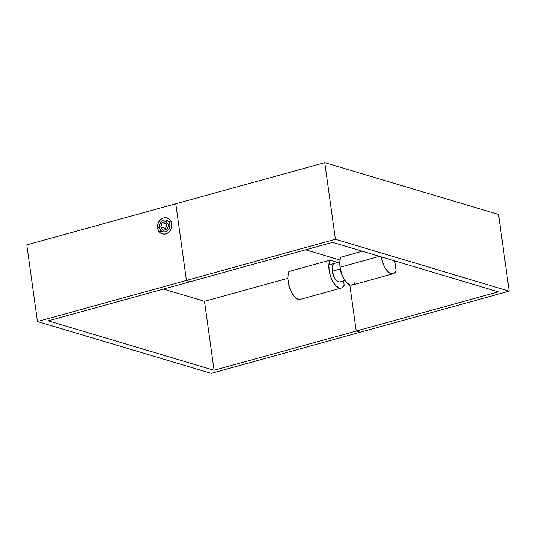 <?xml version="1.0" encoding="UTF-8"?>
<svg xmlns="http://www.w3.org/2000/svg" width="536" height="536" viewBox="0 0 536 536"><rect width="100%" height="100%" fill="white"/><g stroke="black" fill="none" stroke-linecap="round" stroke-linejoin="round"><path stroke-width="0.8" d="M355.127 282.224L353.606 284.301L351.616 285.119L350.49 285.031L346.899 282.827L344.588 279.913L342.564 276.12L340.454 269.501L339.797 264.328L340.199 259.21L340.842 257.186L362.336 251.257L340.842 257.186A15.966 7.337 74.6 0 0 340.059 267.236L379.468 256.362L340.059 267.236A15.966 7.337 74.6 0 0 352.273 285.005L393.283 273.688A15.966 7.337 -105.4 0 1 381.21 256.885L383.575 264.804L385.592 268.596L387.91 271.511L390.315 273.3L392.62 273.802L394.617 272.985L396.131 270.908A15.966 7.337 -105.4 0 1 393.283 273.688M340.025 260.081L305.614 249.823L340.025 260.081M175.788 203.767L186.428 280.422L190.414 281.608L186.428 280.422L175.788 203.767L324.783 162.649L335.415 239.304L186.428 280.422L335.415 239.304L324.783 162.649L498.56 214.46L509.2 291.115L335.415 239.304L509.2 291.115L498.56 214.46L324.783 162.649L175.788 203.767L186.428 280.422L175.788 203.767L26.8 244.885L37.44 321.54L211.218 373.351L509.2 291.115L360.212 332.233L356.226 331.047L360.212 332.233L356.226 331.047L498.38 291.812L332.568 242.379L190.414 281.608L332.568 242.379L498.38 291.812L356.226 331.047L349.814 284.83L356.226 331.047L349.814 284.83L356.226 331.047L360.212 332.233L211.218 373.351L37.44 321.54L26.8 244.885L175.788 203.767M396.131 270.908L394.744 260.918L396.131 270.908M157.564 227.9L159.547 227.773L157.564 227.9L158.529 230.802L160.431 232.959L162.978 234.051L165.778 233.91L168.418 232.55L170.482 230.185L171.667 227.177L171.781 223.974A8.301 7.089 106.6 0 1 165.778 233.91A8.301 7.089 106.6 0 1 157.564 227.9A8.301 7.089 106.6 0 1 163.567 217.964A8.301 7.089 106.6 0 1 171.781 223.974L170.816 221.073L168.92 218.909L166.374 217.824L163.567 217.964L160.934 219.325L158.864 221.69L157.685 224.698L157.564 227.9M171.212 224.591L171.781 223.974L171.212 224.591M337.077 281.139A9.581 4.402 -105.4 0 1 332.307 271.209L334.611 278.13L336.44 280.583L339.275 281.929M204.497 301.286L163.453 289.051L204.497 301.286L287.839 278.285L204.497 301.286L214.065 370.276L356.226 331.047L214.065 370.276L204.497 301.286M341.338 288.02A15.966 7.337 -105.4 0 0 344.192 285.246L343.569 280.784L344.192 285.246L342.062 287.731L340.688 288.134L339.181 287.953L335.985 285.869L332.957 281.795L330.551 276.341L329.131 270.332L328.903 264.67L329.908 260.201L337.7 262.526L329.908 260.201L288.904 271.518A15.966 7.337 74.6 0 0 290.331 289.762A15.966 7.337 74.6 0 0 300.334 299.336L341.338 288.02A15.966 7.337 -105.4 0 1 331.335 278.445A15.966 7.337 -105.4 0 1 329.908 260.201L288.904 271.518L288.254 273.554L287.852 278.72L289.547 287.658L293.413 295.363L296.589 298.498L299.678 299.45M190.414 281.608L186.428 280.422L37.44 321.54L186.428 280.422L190.414 281.608L48.26 320.836L214.065 370.276L48.26 320.836L190.414 281.608M334.906 263.33L333.372 264.194L332.809 265.119L332.186 267.792L332.307 271.209A9.581 4.402 -105.4 0 1 332.715 265.333M160.244 231.686L160.579 230.091A6.07 5.179 106.6 0 1 161.376 221.609A6.07 5.179 106.6 0 1 168.766 221.783L170.716 220.892L168.766 221.783L166.247 220.075L164.21 220.028L162.241 220.879L160.639 222.5L159.661 224.644L159.44 226.983L160.016 229.167L161.303 230.855L163.105 231.793L165.142 231.847L167.111 230.989L168.706 229.375L169.691 227.231L169.912 224.886L168.766 221.783A6.07 5.179 106.6 0 1 167.969 230.266A6.07 5.179 106.6 0 1 160.579 230.091L160.244 231.686M167.178 229.227L163.232 230.312L160.726 227.023L162.167 222.648L166.113 221.562L168.619 224.845L167.178 229.227L163.232 230.312L160.726 227.023L165.51 228.45L166.287 229.468L165.51 228.45L160.726 227.023L162.167 222.648L166.951 224.075L165.51 228.45L166.951 224.075L162.167 222.648L166.113 221.562L168.619 224.845L167.178 229.227M167.842 223.827L166.951 224.075L167.842 223.827M340.233 269.018A9.581 4.402 -105.4 0 1 340.085 267.464A9.581 4.402 74.6 0 0 340.233 269.018L340.233 269.018A9.581 4.402 74.6 0 0 342.316 275.531A9.581 4.402 -105.4 0 1 340.233 269.018L332.307 271.209L340.233 269.018M339.817 261.943L328.883 264.958M344.916 280.408L339.623 281.869"/></g></svg>
